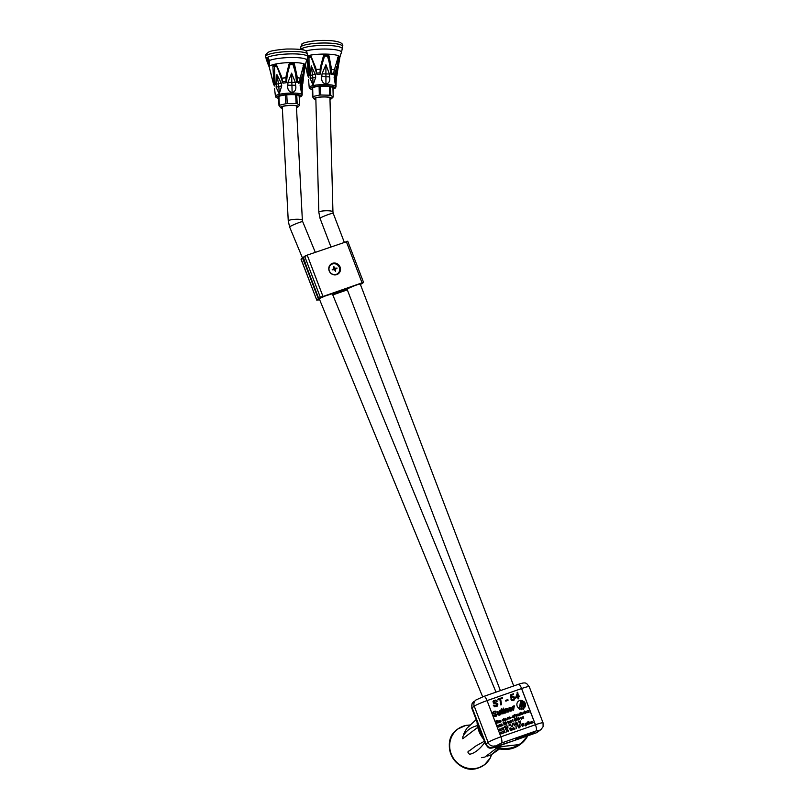 <?xml version="1.0" encoding="UTF-8"?>
<svg xmlns="http://www.w3.org/2000/svg" width="809" height="809" viewBox="0 0 809 809"><rect width="100%" height="100%" fill="white"/><g stroke="black" fill="none" stroke-linecap="round" stroke-linejoin="round"><path stroke-width="1.21" d="M513.098 740.923A5.562 1.658 -109.3 0 0 513.25 740.892A5.562 1.658 -109.3 0 0 513.391 740.811L520.763 738.243A10.284 0.93 -20.9 0 1 515.545 739.365A10.284 0.93 -20.9 0 1 515.889 738.941A10.284 0.93 -20.9 0 1 525.375 734.673L529.652 733.176A10.284 0.93 -20.9 0 1 534.618 732.135A10.284 0.93 -20.9 0 1 534.405 732.469L534.415 732.458A10.284 0.93 -20.9 0 1 524.788 736.827A69.857 6.31 -20.9 0 1 524.899 736.787A5.562 1.658 70.7 0 1 524.758 736.868L524.758 736.868A5.562 1.658 70.7 0 1 524.616 736.898M523.302 737.09A7.392 0.667 -20.9 0 1 518.245 738.273A7.392 0.667 -20.9 0 1 524.91 735.078A7.392 0.667 -20.9 0 1 532.009 733.015A7.392 0.667 -20.9 0 1 523.302 737.09M527.064 736.059A26.97 25.615 -126.9 0 1 513.846 747.111A26.97 25.615 -126.9 0 1 496.301 746.818A5.562 1.658 -109.3 0 0 496.463 746.758C487.645 749.812 488.454 747.324 485.633 744.432A11.124 1.001 -20.9 0 1 486.007 743.967L488.09 742.409A11.124 1.001 -20.9 0 1 500.882 736.817L535.437 724.733L521.613 688.53L487.058 700.604L500.882 736.817A5.562 1.658 70.7 0 1 501.469 743.036L492.984 747.395L513.391 740.811M520.763 738.243L524.788 736.827M531.007 733.106A6.836 0.617 -20.9 0 1 523.241 736.463A6.836 0.617 -20.9 0 1 519.469 737.596A6.836 0.617 -20.9 0 1 519.054 737.666M513.25 740.892L496.463 746.758A5.562 1.658 -109.3 0 0 496.605 746.687M487.058 700.624L521.552 688.57L535.376 724.753M531.159 721.426L531.756 723.155M529.197 722.103L531.24 723.337L530.037 722.012L530.461 723.61L529.43 722.225L529.855 723.822L529.197 722.103M527.508 721.982L528.702 724.025M525.85 723.276L526.619 725.279L525.799 725.936L526.416 725.521L525.446 724.995L525.85 723.276L525.102 723.559L525.85 723.276M525.799 723.317L526.619 725.279L525.799 725.936M521.168 724.217L521.33 724.146C522.523 726.543 522.766 726.452 522.058 723.883L522.594 726.371L521.33 724.146C522.523 726.543 522.766 726.452 522.058 723.883L522.22 723.833M519.348 727.21L519.459 727.867L519.348 727.21M515.829 726.067L516.344 728.555L515.99 726.007M513.098 727.736L513.695 729.475M511.136 728.424L513.179 729.647L511.976 728.322L512.572 729.86L511.369 728.535L511.784 730.133L511.136 728.424M509.448 728.302L510.631 730.345M506.555 731.781L506.717 730.011L505.716 729.597L507.324 730.921L506.565 731.801M505.665 729.647L507.324 730.921L506.616 731.943M504.331 731.71L505.119 732.469L504.3 731.912L504.068 732.833L503.623 731.043L504.179 731.579L504.411 730.77L505.049 732.489M500.427 732.165L502.48 733.389L501.277 732.064L501.863 733.611L501.115 732.125L501.084 733.874L500.427 732.165M519.105 721.749L518.559 721.577L519.105 721.749M516.213 723.721L516.223 725.056L515.1 722.791L516.213 723.721M512.188 723.802L512.704 726.29L512.35 723.742M509.427 725.137L508.881 724.955L509.427 725.137M505.645 727.18L506.717 727.544L505.989 728.626L506.444 728.242L505.928 728.474L505.109 726.27L506.06 725.936L505.342 726.381L505.595 727.23L506.656 727.584L505.928 728.666M506.656 727.584L505.989 728.626M503.137 728.585L503.926 729.344L503.107 728.798L502.874 729.708L502.268 727.979L502.986 728.454L503.218 727.645L503.855 729.374M499.234 729.04L501.287 730.264L500.083 728.939L500.67 730.487L499.922 729L499.891 730.76L499.234 729.04M520.511 717.381L521.997 718.463L521.572 719.666L520.511 717.381M520.46 717.421L521.997 718.463L521.512 719.686M518.124 718.827L518.134 720.172L517.012 717.907L518.124 718.827M515.737 720.182L515.667 721.021L514.615 720.779L514.403 718.796L514.716 720.536L515.202 719.798L515.748 720.384M511.399 720.92L510.732 720.991L511.157 722.599L510.499 720.89L511.389 721.092M508.881 721.8L509.296 722.882L508.477 723.539L507.577 721.183L508.881 721.8L509.245 722.933L508.426 723.58M509.245 722.933L508.477 723.539M504.937 722.103L505.837 724.459L504.887 722.457L504.553 723.013L504.937 722.103L505.777 724.48M501.246 725.875L500.811 726.199L500.468 724.389L501.256 726.057M500.417 724.429L499.74 724.682L500.468 724.389L501.196 725.916M523.585 701.211L521.309 709.736A5.117 4.864 53.1 0 0 521.542 709.736L521.714 709.068A4.45 4.227 53.1 0 0 523.231 708.654L524.181 701.737A4.45 4.227 53.1 0 0 523.585 701.211M509.397 709.715L510.631 710.686L511.996 709.362L511.743 710.413L510.034 711.253L508.851 710.14L509.053 707.824L511.015 707.278L511.976 708.805L509.336 709.756L510.833 710.585M503.704 710.009L504.947 713.164L503.613 713.063L502.541 709.877L503.38 708.097L504.846 712.618M500.255 714.792L500.134 714.094L499.123 715.277L497.909 714.772L497.383 711.687L497.98 711.475L498.475 714.489L499.113 714.711L499.952 713.316L499.598 710.909L500.205 710.696L500.811 714.6L500.255 714.792M519.671 709.412A5.117 4.864 -126.9 0 1 519.469 709.331L521.674 700.402A4.45 4.227 -126.9 0 1 522.513 700.624L521.35 709.078A4.45 4.227 -126.9 0 1 519.823 708.785L519.671 709.412M524.95 702.788L523.19 709.402A5.117 4.864 53.1 0 0 523.443 709.291L523.686 708.391A4.45 4.227 53.1 0 0 524.95 702.788M526.052 712.405L526.295 711.121L527.205 712.729L526.052 712.405M523.919 713.912L522.816 712.921L523.372 712.112L524.151 712.476M519.985 713.669L519.408 715.459L519.105 713.649L520.753 712.355L520.763 714.984L520.227 713.508L519.722 713.72M519.105 713.669L520.733 712.628M518.579 715.126L518.923 715.014C517.184 715.065 517.184 714.984 518.913 714.751L517.699 715.176L518.923 715.014L518.003 715.894L517.699 714.135M514.453 717.189L513.624 715.561L514.433 714.559L514.453 717.189M513.624 715.581L514.484 714.832M510.742 717.876L511.025 717.775C509.286 717.836 509.286 717.745 511.015 717.512L509.801 717.937L511.025 717.775L510.105 718.655L509.801 716.895M509.751 717.977L510.742 717.846M507.749 719.535L507.445 717.725L507.749 719.535M505.524 719.585L505.767 718.301L506.677 719.909L505.524 719.585M503.279 720.394L503.451 719.717L503.572 720.323M503.218 721.153L502.116 720.162L502.662 719.353L503.451 719.717M497.586 720.465L499.284 722.498L498.486 721.082L498 722.943L497.575 720.445L498.253 720.95M518.781 698.663L518.053 698.915L517.79 697.267L515.404 698.106L517.72 692.221L518.387 696.316L519.216 696.023L518.508 697.014L518.781 698.663M508.022 700.372L505.827 701.14L505.696 700.341L507.88 699.583L508.022 700.372M496.584 701.615L495.421 700.776L493.854 701.534L494.077 702.586L496.797 703.061L497.919 704.063L497.191 706.176L494.572 706.732L493.328 705.357L496.119 705.933L497.161 704.396L493.541 703.183L493.005 701.615L493.672 700.655L495.796 700.048L497.262 701.16L496.584 701.615M501.58 704.669L500.801 704.942L499.841 699.229L497.899 699.906L497.778 699.188L502.389 697.57L502.5 698.298L500.619 698.956L501.58 704.669M511.541 696.964L513.715 696.306L514.817 698.784L513.361 700.665L511.561 700.301L511.015 699.421L513.462 699.896L514.069 698.693L513.341 697.004L510.944 698.167L510.651 694.779L513.493 693.788L513.604 694.506L511.399 695.285L511.49 697.004L511.399 695.285M496.999 723.297L496.332 721.183L495.523 721.163L497.313 720.536L496.625 721.082L496.999 723.297M500.741 721.365L501.024 721.274C499.274 721.315 499.274 721.224 501.014 721.011L499.8 721.436L501.024 721.274L500.104 722.154L499.8 720.394M503.542 718.382L505.251 720.404L504.452 718.999L503.967 720.859L503.542 718.362L504.219 718.867M509.073 718.372L509.245 717.694L509.367 718.301M509.003 719.12L507.9 718.139L508.457 717.33L509.245 717.694M512.188 717.259L512.441 715.975L513.321 717.593L512.188 717.259M516.294 717.28L515.596 714.873L516.284 714.59L517.184 715.591L516.122 716.299L516.294 717.28M522.321 713.821L522.604 713.72C520.854 713.771 520.854 713.68 522.594 713.467L521.38 713.892L522.604 713.72L521.684 714.61L521.38 712.85M522.27 713.841L521.33 713.932L522.321 713.791M524.697 711.94L525.274 713.407L524.192 712.112L524.545 711.05L525.233 713.154M525.82 713.214L525.516 711.404L525.82 713.214M527.701 710.666L529.035 712.092C528.54 710.241 528.287 710.332 528.277 712.355L527.69 710.646L528.267 710.454M529.035 712.092C528.54 710.241 528.287 710.332 528.277 712.355M519.509 708.654L520.652 700.351A4.45 4.227 53.1 0 0 519.509 708.654M495.816 712.345L494.845 711.647L493.541 712.284L493.723 713.154L496.928 714.387L496.322 716.147L494.137 716.602L493.106 715.459L495.432 715.945L496.291 714.66L493.278 713.649L492.833 712.345L495.159 711.04L496.382 711.971L495.816 712.345M501.823 710.666L503.067 713.821L501.722 713.73L500.66 710.535L501.499 708.755L502.965 713.275M506.11 712.749L505.514 712.951L504.867 709.068L505.524 709.554L507.334 708.391L508.335 711.971L507.739 712.173L507.233 709.19L506.606 708.947L505.898 709.584L506.11 712.749M514.281 706.49L513.048 710.322L512.4 706.429L513.058 707.046L514.302 705.832L513.705 706.601M513.614 705.954L514.302 705.832L514.221 706.469M497.818 725.319L499.861 726.543L498.668 725.218L499.082 726.816L498.496 725.279L498.475 727.038L497.818 725.319M501.722 724.864L502.5 725.622L501.691 725.066L501.459 725.986L500.842 724.257L501.57 724.733L501.802 723.924L502.429 725.653M503.936 724.935L504.108 723.165L503.107 722.761L504.715 724.085L503.946 724.955M503.046 722.801L504.715 724.085L504.007 725.097M506.808 722.791L506.818 724.126L505.696 721.861L506.808 722.791M510.408 722.841L510.044 721.041L510.883 722.69L510.378 722.862M509.983 721.082L509.306 721.335L510.044 721.041L510.813 722.528M512.673 719.413L513.027 721.962L512.673 719.413M515.869 719.393L516.941 719.757L516.213 720.829L516.668 720.445L516.162 720.677L515.343 718.473L516.284 718.149L515.566 718.584L515.818 719.434L516.89 719.798L516.162 720.87M516.89 719.798L516.213 720.829M519.489 718.352L519.499 719.697L518.377 717.431L519.489 718.352M522.23 718.321L522.695 716.936L522.108 717.057L522.22 718.301L522.695 716.936M522.078 717.067L522.22 718.301M523.15 716.471L523.736 718.2M502.672 729.597L502.227 729.92L501.893 728.11L502.672 729.779M501.843 728.151L501.155 728.403L501.893 728.11L502.622 729.637M504.745 726.391L505.645 728.747L504.695 726.745L504.351 727.301L504.745 726.391L505.585 728.767M507.9 726.624L507.91 727.969L506.788 725.703L507.9 726.624M510.61 724.551L511.44 726.725L510.54 724.379L509.903 724.824M509.822 724.652L510.54 724.571M514.291 725.531L513.462 723.357L515.07 724.682L514.302 725.552M513.402 723.398L515.07 724.682L514.362 725.693M513.988 724.267L513.523 723.519M517.578 723.246L517.588 724.581L516.466 722.316L517.578 723.246M520.248 720.981L519.52 721.426L519.833 722.235L520.642 722.134L519.894 722.397L520.197 723.671L519.297 721.315L520.248 721.173M503.451 733.035L503.087 731.235L503.926 732.883L503.42 733.045M503.036 731.275L502.349 731.528L503.087 731.235L503.865 732.721M507.789 729.061L507.476 730.203L508.689 730.466C507.637 731.488 507.314 730.962 507.718 728.889L507.536 730.163L508.689 730.466L508.517 731.285M510.499 727.928L510.853 730.476L510.661 727.867M513.503 727.594L515.06 729L513.735 727.716L514.16 729.313L513.503 727.594M518.518 726.593C517.133 725.592 517.163 725.521 518.62 726.381L518.518 726.593C517.133 725.592 517.163 725.521 518.62 726.381L518.276 727.908M519.772 727.16L518.963 724.965L519.914 724.642L519.196 725.076L519.499 725.875L520.571 726.249L519.783 727.17M519.196 725.076L520.571 726.249L519.843 727.321M523.443 723.853L524.171 725.147L523.302 725.815L523.605 723.792L522.877 723.822M523.383 723.893L524.171 725.147L523.302 725.815M523.231 725.713L523.878 725.734M523.484 723.731L522.796 723.661L523.534 723.812M527.498 724.631L527.134 722.821L527.974 724.48L527.468 724.642M527.074 722.872L526.396 723.115L527.134 722.821L527.913 724.308M528.56 721.618L529.076 724.106L528.722 721.557M531.564 721.274L533.121 722.69L531.796 721.395L532.231 722.993L531.564 721.274M521.552 688.57L521.613 688.53A11.124 1.001 159.1 0 1 529.217 686.649L543.051 722.852A11.124 1.001 -20.9 0 0 535.437 724.733A5.562 1.658 -109.3 0 1 536.023 730.952L529.652 733.176M363.312 282.614L361.704 283.828L363.312 282.614L362.007 282.867L320.364 297.399L318.746 298.612L307.016 267.87M306.287 265.959L303.405 257.414L304.72 256.433L320.364 297.399L322.922 296.276L307.278 255.31L303.597 257.08M303.688 257.019L304.74 256.22M360.561 284.222L360.561 284.222A7.453 0.678 159.1 0 0 355.555 285.304A7.453 0.678 159.1 0 0 347.213 288.894L333.52 293.677A7.453 0.678 159.1 0 0 325.198 296.003L333.318 293.374M325.198 296.003L319.029 298.743L320.647 297.53M301.15 259.254L302.384 258L301.11 259.143L316.754 300.109L318.362 298.895L305.893 266.252L289.622 226.995A7.059 0.587 -22.3 0 1 295.932 223.78A7.059 0.587 -22.3 0 1 302.687 221.626L315.288 252.297M312.163 281.37L305.893 266.252M482.66 696.832L319.272 298.814L317.027 300.24M529.137 722.144L531.189 723.377M530.562 723.57L530.037 722.012M529.956 723.782L529.43 722.225M526.568 725.319L525.749 725.976M525.749 725.784L526.366 725.542M522.169 723.873L522.725 726.31M521.269 724.186C522.462 726.583 522.705 726.492 522.007 723.934M519.459 727.19L519.56 727.827M515.94 726.047L516.284 728.575M511.076 728.464L513.128 729.688M512.501 729.89L511.976 728.322M511.895 730.102L511.369 728.535M507.273 730.972L506.565 731.983M504.179 732.792L504.3 731.912M503.572 731.083L504.179 731.579M504.361 730.81L504.28 731.751M500.377 732.206L502.419 733.429M501.802 733.632L501.277 732.064M501.196 733.844L500.67 732.276M518.529 721.598L518.974 722.174M515.05 722.831L516.162 723.762L516.203 725.076M512.299 723.782L512.643 726.31M508.831 725.006L509.296 725.552M505.119 726.29L506.06 725.936M505.595 727.23L505.342 726.381M502.986 729.678L503.107 728.798M502.379 727.958L502.986 728.454M503.168 727.685L503.087 728.636M499.183 729.081L501.226 730.315M500.609 730.507L500.083 728.939M500.002 730.719L499.477 729.162M521.936 718.503L521.279 719.09M516.991 717.927L518.073 718.877L518.084 720.212M515.606 721.041L515.454 720.475M514.514 718.786L514.716 720.536M514.666 720.576L515.222 720.364M511.258 722.558L510.732 720.991M510.449 720.93L511.349 720.961M507.688 721.173L507.981 721.759M507.931 721.8L508.841 721.719M504.695 722.963L504.887 722.457M523.18 708.674L524.181 701.737M524.131 701.777A4.45 4.227 53.1 0 0 523.565 701.282M521.492 709.736L521.714 709.068M511.399 709.544L511.996 709.362M511.945 709.402L511.237 710.98M509.367 707.501L510.964 707.319L511.915 708.826M504.796 712.668L504.887 713.204M503.329 708.168L503.623 709.503M503.562 709.544L504.209 709.301M499.416 715.136L500.134 714.094M497.383 711.708L497.98 711.475M497.929 711.515L498.425 714.529L499.355 714.59M499.608 710.929L500.205 710.696M500.144 710.737L500.751 714.62M521.653 700.452A4.45 4.227 -126.9 0 1 522.452 700.665L522.513 700.624M522.452 700.665L521.299 709.078M519.631 709.402L519.823 708.785M523.393 709.311L523.686 708.391M523.817 708.29A4.45 4.227 53.1 0 0 524.92 702.879M526.295 711.131L527.175 712.749M523.838 712.628L523.929 713.194M524.222 713.123L524.101 712.517M523.11 712.254L524.09 712.496M519.924 713.71L519.621 715.409M519.358 713.973L519.884 713.396M520.136 713.305L520.693 712.395M520.743 712.658L520.409 713.214L520.743 712.658M520.713 715.004L520.511 713.407M518.852 714.802C517.123 715.025 517.133 715.116 518.862 715.055L518.569 715.763M513.816 715.52L514.382 714.6M514.393 717.209L514.19 715.611M510.954 717.563C509.225 717.785 509.235 717.876 510.964 717.816L510.671 718.534M507.385 717.765L507.688 719.555M505.767 718.311L506.646 719.929M503.127 719.868L503.228 720.435M503.511 720.364L502.409 719.494M497.96 721.345L499.234 722.538M498.314 721.183L498.213 722.862M517.123 692.453L517.72 692.221M517.659 692.271L518.387 696.316M518.336 696.357L519.216 696.023M519.156 696.074L519.267 696.751M518.721 698.683L518.508 697.014M505.706 700.372L507.88 699.583M507.819 699.623L507.961 700.392M494.188 701.17L494.026 702.627L496.746 703.102L497.869 704.113L497.222 706.146M493.338 705.367L494.056 705.013M494.006 705.054L495.159 706.115L496.736 705.62M493.652 700.665L495.735 700.088L497.222 701.221M497.778 699.209L502.389 697.57M502.328 697.611L502.45 698.319M501.519 704.69L500.619 698.956M511.966 696.509L513.664 696.347L514.564 697.449L513.958 700.341M511.015 699.431L511.723 699.097M511.662 699.138L513.442 699.916M512.117 697.156L511.551 697.995M510.651 694.8L513.493 693.788M513.432 693.829L513.553 694.526M495.523 721.183L497.313 720.536M496.938 723.317L496.625 721.082M500.953 721.052C499.224 721.264 499.224 721.355 500.963 721.315L500.67 722.022M503.926 719.262L505.19 720.455M504.32 719.07L504.189 720.779M508.922 717.846L509.013 718.412M509.306 718.341L508.194 717.472M512.441 715.975L513.311 717.603M516.112 714.691L517.032 715.126L516.809 716.4M516.233 717.3L516.122 716.299M522.533 713.508C520.804 713.73 520.804 713.811 522.543 713.76L522.25 714.478M524.495 711.111L524.657 711.708M525.456 711.445L525.759 713.235M527.943 710.909L529.258 712.031M528.985 712.132C528.479 710.292 528.226 710.373 528.226 712.395M519.459 708.623L520.652 700.351M520.602 700.392A4.45 4.227 53.1 0 0 518.478 701.17M493.814 711.981L493.672 713.194L496.878 714.428L496.332 716.137M493.106 715.469L493.712 715.176M493.652 715.217L494.612 716.107L495.937 715.682M493.369 711.556L495.098 711.081L496.332 712.031M502.915 713.326L503.006 713.862M501.449 708.826L501.732 710.16M501.681 710.201L502.328 709.958M504.867 709.089L505.413 708.876M505.352 708.917L505.524 709.554M506.181 708.593L507.769 708.987L508.274 711.96M506.242 709.149L506.05 712.759M512.4 706.449L512.936 706.247M512.876 706.287L513.058 707.046M513.573 705.984L514.241 705.873M514.221 706.53L513.563 710.16M497.757 725.36L499.81 726.593M499.183 726.785L498.668 725.218M498.577 726.998L498.051 725.44M501.57 725.956L501.691 725.066M500.953 724.237L501.57 724.733M501.742 723.964L501.661 724.904M504.654 724.126L503.946 725.137M503.572 723.711L504.047 723.206M505.645 721.901L506.747 722.831L506.818 724.126M512.775 719.393L513.128 721.921M515.353 718.493L516.284 718.149M515.818 719.434L515.566 718.584M518.326 717.472L519.429 718.392L519.449 719.737M522.129 717.684L522.321 718.291L522.634 716.976M522.27 717.573L522.159 718.341M504.503 727.251L504.695 726.745M506.727 725.744L507.84 726.664L507.89 727.979M510.55 724.591L511.369 726.553M509.791 724.672L510.489 724.419M515.02 724.722L514.302 725.744M513.927 724.308L513.472 723.559M516.405 722.356L517.517 723.286L517.588 724.581M519.833 722.235L519.52 721.426M519.772 722.275L520.571 721.972M520.298 723.63L519.894 722.397M519.307 721.335L520.197 721.021M508.628 730.507L508.537 731.275M510.61 727.908L510.954 730.436M513.452 727.635L514.999 729.051M514.261 729.283L513.735 727.716M518.468 726.634C517.072 725.633 517.113 725.572 518.569 726.421M520.511 726.29L519.783 727.362M518.974 724.985L519.914 724.642M524.121 725.188L523.251 725.855M523.312 725.683L523.848 725.764M528.671 721.598L529.015 724.126M531.513 721.315L533.06 722.73M532.322 722.963L531.796 721.395M332.732 293.515L333.126 293.97A7.453 0.678 -20.9 0 1 332.55 294.314M525.233 723.701L525.759 723.499L526.285 724.874L525.759 723.499M525.698 723.539L526.285 724.874M515.202 722.953L516.051 724.935M520.743 717.482L521.229 718.938L521.825 718.493L520.743 717.482L521.279 718.888L521.825 718.493M517.113 718.058L517.972 720.05M508.052 721.921L508.527 723.347L509.144 722.953L508.052 721.921L508.578 723.307L509.144 722.953M499.861 724.813L500.377 724.611L500.811 725.754L500.377 724.611M500.316 724.652L500.751 725.794M509.751 707.875L509.255 709.24L511.278 708.512L510.054 707.703L509.306 709.2L511.278 708.512M526.265 712.324L526.993 712.577L526.467 711.303L526.265 712.324M517.608 714.984L518.579 714.62L517.608 714.984M509.71 717.745L510.691 717.381L509.71 717.745M505.736 719.504L506.474 719.757L505.949 718.483L505.736 719.504M517.224 693.879L515.94 697.196L517.669 696.569L517.224 693.879L516 697.156L517.669 696.569M499.709 721.244L500.68 720.88L499.709 721.244M512.4 717.168L513.139 717.431L512.603 716.147L512.4 717.168M516.182 714.913L516.648 716.198M521.289 713.69L522.27 713.326L521.289 713.69M505.817 721.992L506.677 723.984M509.427 721.466L509.943 721.264L510.378 722.407L509.943 721.264M509.882 721.304L510.317 722.447M518.508 717.563L519.388 719.535M501.277 728.535L501.792 728.333L502.227 729.475L501.792 728.333M501.742 728.373L502.177 729.516M506.889 725.855L507.769 727.817M516.597 722.447L517.447 724.439M502.47 731.66L502.986 731.457L503.42 732.6L502.986 731.457M502.935 731.498L503.37 732.641M508.527 730.527L507.546 730.375L508.477 730.567M517.558 725.673L518.448 726.411L517.699 725.592M517.649 725.633L518.448 726.411M526.517 723.256L527.033 723.044L527.468 724.186L527.033 723.044M526.972 723.084L527.407 724.237M347.071 289.147A7.23 0.657 -20.9 0 1 346.919 289.116L332.853 293.829A7.23 0.657 -20.9 0 1 332.448 294.072M526.416 711.344L526.962 712.608M505.888 718.523L506.434 719.788M512.552 716.198L513.108 717.452M507.739 726.684L506.909 725.835L507.799 727.807L507.739 726.684M282.311 106.606A7.321 1.325 -3 0 1 282.27 106.586L288.257 220.948A7.059 1.274 -3 0 1 295.245 219.31A7.059 1.274 -3 0 1 302.364 220.21L302.687 221.626M340.093 267.061A6.057 5.754 53.1 0 0 330.042 265.039A6.057 5.754 53.1 0 0 333.763 274.807A6.057 5.754 53.1 0 0 340.093 267.061M339.831 267.172A5.835 5.542 53.1 0 0 331.073 264.341A5.835 5.542 53.1 0 0 330.143 272.34A5.835 5.542 53.1 0 0 339.831 267.172M332.094 264.118A5.835 5.542 53.1 0 0 330.628 264.705M337.606 273.998A5.835 5.542 53.1 0 0 338.587 272.754M315.864 99.517A8.282 1.547 -1.5 0 1 314.63 98.658A8.282 1.547 -1.5 0 1 314.883 98.334A8.282 1.547 -1.5 0 1 323.721 96.959A8.282 1.547 -1.5 0 1 331.174 98.223A8.282 1.547 -1.5 0 1 329.981 99.143M282.392 108.133A8.282 1.497 -3 0 1 281.138 107.344A8.282 1.497 -3 0 1 281.39 107.021A8.282 1.497 -3 0 1 290.198 105.463A8.282 1.497 -3 0 1 297.661 106.485A8.282 1.497 -3 0 1 296.488 107.405M331.993 273.968A5.562 5.279 53.1 0 0 339.355 267.435A5.562 5.279 53.1 0 0 331.002 264.735L330.325 265.251A5.562 5.279 53.1 0 0 329.809 265.696M336.433 274.514A5.562 5.279 53.1 0 0 336.999 274.14L337.677 273.624M315.874 99.699A8.838 1.658 -1.5 0 1 314.236 99.062A8.838 1.658 -1.5 0 1 314.347 98.324A8.838 1.658 -1.5 0 1 324.834 96.858A8.838 1.658 -1.5 0 1 331.589 98.607A8.838 1.658 -1.5 0 1 329.991 99.335M282.402 108.315A8.838 1.598 -3 0 1 280.733 107.728A8.838 1.598 -3 0 1 280.854 107.021A8.838 1.598 -3 0 1 291.27 105.332A8.838 1.598 -3 0 1 298.096 106.828A8.838 1.598 -3 0 1 296.498 107.577M331.002 264.735A5.562 5.279 53.1 0 0 329.091 270.105M314.236 99.062L312.527 96.787A10.507 1.962 -1.5 0 1 312.689 96.655A10.507 1.962 -1.5 0 1 312.901 96.514L312.668 87.746M331.589 98.607L333.187 96.989A10.507 1.962 -1.5 0 1 333.187 96.989L330.739 95.381L330.507 86.634M312.901 96.514L319.333 95.118A10.507 1.962 -1.5 0 1 320.779 95.007L329.668 95.209A10.507 1.962 -1.5 0 1 330.739 95.381M280.733 107.728L278.994 105.524A10.507 1.901 -3 0 1 279.156 105.382A10.507 1.901 -3 0 1 279.368 105.251L278.913 96.483M298.096 106.828L299.623 105.19L297.186 103.694L296.731 94.946M279.368 105.251L285.789 103.734A10.507 1.901 -3 0 1 287.235 103.592L296.114 103.562A10.507 1.901 -3 0 1 297.186 103.694M333.965 268.548A11.093 2.943 -93.8 0 0 333.642 266.383A11.093 3.469 55 0 1 335.027 268.173A11.093 1.83 -6.4 0 1 337.131 268.092L335.442 269.276A11.093 2.943 86.2 0 1 335.614 271.561A11.093 3.469 -125 0 0 334.39 269.64A11.093 1.83 173.6 0 0 332.125 269.842L333.965 268.548L332.165 269.842M333.197 96.979L332.954 87.807L331.468 86.846M329.668 95.209L329.435 86.462M320.779 95.007L320.546 86.26M319.333 95.118L319.1 86.371M312.527 96.787L312.294 87.999M299.633 105.17L299.158 95.998L297.712 95.128M296.114 103.562L295.659 94.815M287.235 103.592L286.78 94.845M285.789 103.734L285.334 94.987M278.994 105.524L278.539 96.736M335.027 268.173L334.481 268.588L333.854 267.708M336.625 268.446L334.481 268.588M334.997 270.56L335.442 269.276M332.964 88.292A10.568 1.972 178.5 0 0 333.197 87.868A10.568 1.972 178.5 0 0 322.579 86.169A10.568 1.972 178.5 0 0 312.072 88.424A10.568 1.972 178.5 0 0 312.325 88.838M299.188 96.483A10.568 1.911 177 0 0 299.411 96.069A10.568 1.911 177 0 0 288.762 94.704A10.568 1.911 177 0 0 278.306 97.161A10.568 1.911 177 0 0 278.579 97.555M311.02 57.136A16.655 3.115 178.5 0 0 308.977 57.581L309.22 75.753L308.35 76.724M309.22 75.743L308.805 69.048L307.835 69.705L307.531 56.761M308.977 57.581L308.805 69.048M316.986 74.408L310.939 55.983L315.783 67.916L316.703 73.073L320.667 72.83L320.182 74.155L317.047 74.468L316.703 73.073M320.384 73.841L321.173 67.167L320.647 72.82M330.578 73.063L330.274 67.369L327.776 56.043L328.676 55.093L329.02 56.013L331.296 67.825L331.346 73.073L330.578 73.063L329.698 63.901L327.493 56.155A16.655 3.115 178.5 0 0 324.54 56.084L321.203 67.187M331.346 73.073L333.935 73.528L333.49 74.509L330.8 74.084M333.338 74.772L334.309 70.11M337.677 70.322L337.181 69.695L337.677 70.322L336.534 75.338L338.253 58.258A16.655 3.115 178.5 0 0 337.869 57.955M325.896 64.7L329.425 74.013L329.617 76.865C330.335 80.769 329.111 83.206 325.946 84.156C322.538 83.084 321.163 80.597 321.82 76.683L322.033 73.841L325.896 64.7L325.946 84.156M308.522 79.565L309.21 87.473A13.399 2.508 -1.5 0 1 309.635 86.806A13.399 2.508 -1.5 0 1 324.308 84.571A13.399 2.508 -1.5 0 1 335.998 86.765L335.482 87.938L332.995 89.182M336.766 66.419L336.079 83.408L335.523 85.673L334.127 77.583L336.766 66.419L335.31 78.281L335.523 85.673M315.732 77.158L313.022 85.147L310.1 78.372L311.222 65.832L315.288 74.357L315.732 77.158L312.84 77.765L313.022 85.147M276.516 65.944A16.655 3.003 177 0 0 274.473 66.429L275.161 84.571L274.291 85.542M275.161 84.571L274.575 77.886L273.624 78.554L272.896 66.56L272.946 65.62L274.059 66.389M274.473 66.429L274.575 77.886M282.928 83.084L276.415 64.811L281.562 76.622L282.614 81.76L286.568 81.426L286.123 82.761L282.988 83.155L282.614 81.76M296.468 81.385L296.033 75.712L293.262 64.487L294.132 63.486L294.496 64.396L297.055 76.137L297.247 81.385L296.468 81.385L295.366 72.264L292.969 64.568A16.655 3.003 177 0 0 290.026 64.578L287.539 72.244L286.568 81.426M299.401 82.751L296.721 82.407M299.269 83.024L298.733 83.509M302.809 77.472L303.719 66.328A16.655 3.003 177 0 0 303.355 66.055M291.594 73.154L295.346 82.376L295.609 85.228C296.428 89.111 295.275 91.579 292.13 92.62C288.712 91.639 287.276 89.182 287.822 85.248L287.964 82.397L291.594 73.154L292.13 92.62M274.534 88.373L275.424 96.281A13.399 2.417 -3 0 1 275.849 95.614A13.399 2.417 -3 0 1 290.482 93.075A13.399 2.417 -3 0 1 302.192 94.886L301.696 96.069L299.229 97.333M300.341 83.014L301.494 83.63L301.292 86.442L300.119 85.794L300.341 83.014L302.455 74.539L302.354 84.743L302.971 75.621M300.119 85.794L301.696 93.834L302.182 91.73L302.374 84.237L301.494 83.63L302.455 74.539M281.744 85.865L279.226 93.915L276.112 87.18L276.931 74.63L281.219 83.074L281.744 85.865L278.852 86.523L279.226 93.915M335.866 77.785L336.948 75.49L336.382 77.31M336.372 76.38L336.524 75.338M338.253 58.258L339.588 57.469L337.454 71.94L336.827 71.829M337.181 69.695L338.678 58.258M338.415 58.248L337.565 57.702M330.183 67.4L331.296 67.825M324.54 56.084L327.605 56.114M324.51 56.043L321.173 67.167L320.293 67.632L323.448 55.882L323.873 54.982L324.449 55.973M311.05 57.085L308.816 57.57M306.975 72.102L305.387 64.831L307.653 75.51L309.23 74.711M308.623 77.158L307.673 75.53M309.938 75.52L312.517 74.944L312.84 77.765L310.1 78.372M315.288 74.357L312.517 74.944L311.222 65.832M301.808 85.885L302.829 83.57L302.93 77.785L303.436 78.382L302.333 85.38M302.283 84.48L302.424 83.438M302.627 79.919L303.254 80L303.436 78.352L302.788 77.785M303.719 66.328L305.023 65.509L303.436 78.321M302.93 77.785L304.154 66.277M303.881 66.318L303.031 65.802M297.247 81.385L299.826 81.76L299.411 82.751M298.733 83.499L299.826 81.76L300.109 78.321M295.942 75.733L297.055 76.137M290.026 64.578L293.08 64.538M289.986 64.548L286.942 75.743L286.315 82.447M286.962 75.773L286.073 76.238L288.934 64.417L289.339 63.506L289.935 64.467M276.547 65.893L274.312 66.419M304.174 72.577L305.327 65.145A18.091 3.266 -3 0 0 289.834 62.586A18.091 3.266 -3 0 0 269.771 66.014A18.091 3.266 -3 0 0 269.215 67.026L273.573 84.348L275.141 83.529M274.585 85.987L273.584 84.369M302.263 87.089L301.292 86.442L301.696 93.834M275.879 84.328L278.458 83.711L278.852 86.523L276.112 87.18M281.219 83.074L278.458 83.711L276.931 74.63M339.588 57.469A17.899 3.347 178.5 0 0 338.253 56.61L334.339 69.918L338.182 57.166M333.814 73.467L334.339 69.918A15.361 2.872 -1.5 0 0 331.397 69.453L330.385 69.523M320.03 72.81L320.293 67.632M310.959 57.014L310.939 55.983A17.899 3.347 178.5 0 0 307.501 56.731L307.562 55.77A18.091 3.388 -1.5 0 1 328.029 54.163A18.091 3.388 -1.5 0 1 339.901 57.166L337.687 70.292M307.471 56.741L308.563 57.53M307.359 58.228L306.753 60.392A19.78 3.57 177 0 0 292.079 57.51A19.78 3.57 177 0 0 269.427 60.483L269.549 65.671L268.173 58.663L269.427 60.483M308.522 74.843L307.835 69.705M305.023 65.509A17.899 3.226 177 0 0 303.699 64.71L300.139 78.139L303.648 65.256M299.704 81.699L300.139 78.139A15.361 2.771 -3 0 0 297.196 77.765L296.195 77.856M285.941 81.426L286.073 76.238M276.456 65.822L276.415 64.811A17.899 3.226 177 0 0 272.946 65.62M274.443 83.681L273.624 78.554M306.207 61.676L305.903 62.718M267.01 57.651L267.9 63.142L267.01 57.651A20.812 3.752 -3 0 1 289.096 53.93A20.812 3.752 -3 0 1 307.551 56.418M266.99 57.672L267.536 57.5L268.426 64.326L267.466 57.854M267.476 57.439L268.426 64.326M267.526 57.945L268.163 58.208L268.912 65.185L267.88 61.292L267.526 57.945L268.103 58.501M268.092 58.106L268.143 58.106A14.178 8.505 11.2 0 0 268.224 58.208L269.357 60.372M268.163 58.208L268.244 60.897A13.247 10.588 159.3 0 0 268.264 61.039L268.912 65.185M306.318 61.656L306.651 60.796M267.283 62.05A19.78 3.57 177 0 0 267.364 62.566L265.645 56.62C265.119 55.336 266.07 53.869 268.507 52.221C269.63 51.068 275.505 50.016 286.153 49.036C299.492 48.843 306.378 49.754 306.823 51.776L307.562 55.77M341.408 52.696A19.831 3.711 178.5 0 0 341.449 52.615A19.831 3.711 178.5 0 0 341.479 52.545L342.652 46.528A21.105 3.954 -1.5 0 0 324.399 42.998A21.105 3.954 -1.5 0 0 301.12 46.517A21.105 3.954 -1.5 0 0 300.463 47.63L302.111 44.02C300.19 43.595 315.884 38.478 334.966 41.158C340.913 42.119 343.471 43.908 342.652 46.528M267.01 57.196L267.84 63.142M269.235 65.559L269.296 60.372M340.609 54.739L341.226 52.939M341.479 52.545L341.064 53.515M302.222 49.723L302.263 48.955L302.819 49.521M302.263 48.955L302.869 49.127A14.178 8.444 12.4 0 0 302.95 49.228L303.102 49.915M301.706 48.196L301.706 48.671A20.872 3.903 -1.5 0 0 301.322 48.944L301.767 48.661A20.812 3.893 -1.5 0 1 324.955 45.405A20.812 3.893 -1.5 0 1 342.419 48.874M302.283 48.52L302.131 49.703M302.89 49.228L302.819 49.845M487.362 756.132L491.174 754.817L498.435 748.679M496.584 748.133L484.925 757.062L481.446 757.659M484.409 741.236L475.793 746.019L469.402 750.823C467.43 751.419 467.481 752.562 469.574 754.271C474.661 753.3 479.747 749.326 484.844 742.359M477.391 725.602C470.565 727.352 465.721 731.053 462.859 736.686L462.738 738.759L477.735 727.372M523.201 737.161A7.787 0.698 -20.9 0 1 520.045 737.09A7.787 0.698 -20.9 0 1 532.191 732.843A7.787 0.698 -20.9 0 1 523.201 737.161M524.899 736.787L536.175 732.853L539.643 730.244L536.023 730.952M525.375 734.673L501.469 743.036M539.643 730.244A5.562 5.279 53.1 0 0 541.009 729.516L543.102 726.704L543.051 722.852M523.241 737.393L536.033 732.924A5.562 1.658 70.7 0 0 536.175 732.853A5.562 5.279 53.1 0 0 537.54 732.125L541.009 729.516M537.54 732.125A5.562 5.562 0 0 1 536.033 732.924A5.562 1.658 70.7 0 1 535.871 732.954M483.691 696.478A5.562 1.658 70.7 0 1 483.833 696.407A5.562 1.658 70.7 0 1 487.058 700.604A11.124 1.001 159.1 0 0 474.256 706.196L488.09 742.409A5.562 5.279 53.1 0 0 495.068 745.827M473.852 701.565A5.562 5.279 53.1 0 0 472.173 707.764A11.124 1.001 159.1 0 0 471.809 708.229L472.001 703.779L475.935 699.997A5.562 5.279 53.1 0 0 474.256 706.196L472.173 707.764L486.007 743.967A5.562 5.279 53.1 0 0 492.984 747.395M330.911 246.836L320.04 218.349A7.059 0.637 -20.9 0 1 326.401 215.234A7.059 0.637 -20.9 0 1 333.227 213.313L344.25 242.174M320.04 218.349L318.827 212.271A7.059 1.325 -1.5 0 1 325.855 210.765A7.059 1.325 -1.5 0 1 332.944 211.897L333.227 213.313M518.245 684.394A5.562 1.658 70.7 0 1 518.387 684.323A5.562 1.658 70.7 0 1 521.613 688.53M304.841 256.15L307.147 255.138L304.841 256.15M307.157 255.138L347.86 241.274L346.343 241.648L361.987 282.624L363.504 282.24L347.789 241.365M347.506 241.234L346.222 241.487M309.453 274.787L318.817 298.713M318.331 299.987L319.454 299.603L318.331 299.997M347.334 289.855L332.802 294.931L347.334 289.844M361.32 283.959L360.389 284.434M318.756 298.602L306.52 266.596M333.51 293.687L347.213 288.894M362.007 282.867L322.943 296.529M316.835 300.22L301.029 259.234L302.364 258M332.984 89.121A12.287 2.296 178.5 0 0 327.534 85.916A12.287 2.296 178.5 0 0 310.737 87.878A12.287 2.296 178.5 0 0 312.345 89.668M299.229 97.282A12.287 2.215 177 0 0 293.738 94.329A12.287 2.215 177 0 0 276.981 96.655A12.287 2.215 177 0 0 278.62 98.354M310.909 56.943L316.147 69.503A15.361 2.872 -1.5 0 1 320.121 69.19L320.92 69.311M307.653 75.51L306.965 72.072A15.361 2.872 -1.5 0 1 307.996 71.263L308.937 71.182M322.033 73.841L329.425 74.013M321.82 76.683L329.617 76.865M334.42 74.802L336.463 76.127M334.127 77.583L336.281 78.979M276.395 65.751L281.967 78.2A15.361 2.771 -3 0 1 285.941 77.806L286.74 77.897M270.317 71.03L272.785 80.92A15.361 2.771 -3 0 1 273.169 80.506A15.361 2.771 -3 0 1 273.816 80.111L274.767 80.01M287.964 82.397L295.346 82.376M287.822 85.248L295.609 85.228M328.676 55.093A17.899 3.347 178.5 0 0 323.873 54.982M316.359 73.144L315.763 69.685M273.573 84.348L272.805 80.951M294.132 63.486A17.899 3.226 177 0 0 289.339 63.506M266.06 58.946A20.812 3.752 -3 0 1 266.535 58.005M269.377 60.503A19.831 3.58 177 0 0 268.406 60.958A19.78 3.57 177 0 0 268.264 61.039M265.645 56.62A21.105 3.812 -3 0 1 284.92 51.736A21.105 3.812 -3 0 1 307.592 53.859M341.438 52.514A19.78 3.701 178.5 0 0 328.525 49.116A19.78 3.701 178.5 0 0 305.812 50.967M481.78 734.339A26.97 25.615 -126.9 0 1 478.776 726.472M494.592 747.374A27.516 26.141 53.1 0 0 513.472 748.052A27.516 26.141 53.1 0 0 520.217 744.462L527.741 735.826A27.516 26.141 -126.9 0 1 520.652 744.128A27.516 26.141 -126.9 0 1 513.907 747.728A27.516 26.141 -126.9 0 1 495.29 747.152M482.993 737.505A27.516 26.141 -126.9 0 1 477.603 723.408M477.057 721.972A27.516 26.141 53.1 0 0 483.651 739.244M490.78 756.911A22.237 21.125 -126.9 0 1 490.173 758.124A22.237 21.125 -126.9 0 1 490.021 758.397A22.237 21.125 -126.9 0 1 469.776 768.55A22.237 21.125 -126.9 0 1 451.169 753.857A22.237 21.125 -126.9 0 1 465.337 725.562A22.237 21.125 -126.9 0 1 465.671 725.491A22.237 21.125 -126.9 0 1 467.106 725.228M487.635 761.765A22.308 21.196 -126.9 0 1 484.591 764.687A22.308 21.196 -126.9 0 1 478.867 767.802A22.308 21.196 -126.9 0 1 450.846 754.069A22.308 21.196 -126.9 0 1 457.803 729.01A22.308 21.196 -126.9 0 1 461.464 726.907M516.476 738.577L523.15 737.191L529.217 734.794L533.495 732.125M513.3 740.872L522.25 737.747M513.715 685.951L360.217 283.989M500.377 690.613L347 288.965M471.809 708.229L485.633 744.432M495.998 692.15L332.256 293.616M475.935 699.997L483.833 696.407L518.387 684.323C527.205 681.269 526.396 683.757 529.217 686.649M288.257 220.948L289.622 226.995M332.944 211.897L329.941 97.525M318.827 212.271L315.823 97.899M302.364 220.21L296.407 105.837M347.253 288.874C354.302 285.678 358.7 284.06 360.44 283.999L360.369 283.919M312.345 89.728L309.786 88.616L309.21 87.473M278.62 98.405L276.041 97.393L275.424 96.281M335.998 86.765L336.079 83.408M337.242 67.916L336.392 77.179M302.192 94.886L302.182 91.73M337.454 71.94L336.948 75.49M303.254 80L302.829 83.57M303.436 78.352L304.174 72.598M281.562 78.372L282.27 81.84M305.327 65.145L306.277 61.605M269.215 67.026L267.364 62.566M306.591 60.958L306.338 61.605M341.004 53.505L339.901 57.166M300.736 49.46L300.463 47.63M477.037 721.921L478.604 730.385L483.681 739.325M494.562 747.385L520.217 744.462M465.337 725.562L469.523 725.016M491.71 754.544L490.021 758.397M476.157 719.616L466.732 728.403L463.668 734.026M491.316 754.746L499.568 748.932M490.173 758.124L484.591 764.687L478.837 767.812C456.266 776.832 437.952 741.711 457.803 729.01L465.671 725.491"/></g></svg>
